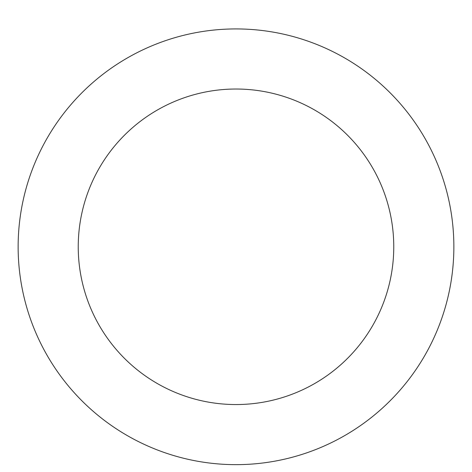 <?xml version="1.0" encoding="UTF-8"?>
<svg xmlns="http://www.w3.org/2000/svg" width="472" height="472" viewBox="0 0 472 472"><rect width="100%" height="100%" fill="white"/><g stroke="black" fill="none" stroke-linecap="round" stroke-linejoin="round"><path stroke-width="0.71" d="M236 28.928A217.863 217.863 0 0 1 424.676 355.717A217.863 217.863 0 0 1 47.324 355.717A217.863 217.863 0 0 1 236 28.928M236 89.025A157.76 157.76 0 0 1 372.626 325.668A157.76 157.76 0 0 1 99.374 325.668A157.76 157.76 0 0 1 236 89.025"/></g></svg>
